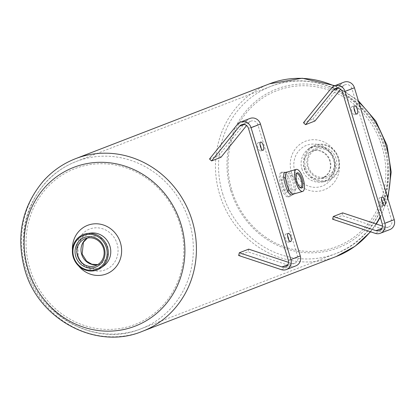 <?xml version="1.0" encoding="UTF-8"?>
<svg xmlns="http://www.w3.org/2000/svg" width="415" height="415" viewBox="0 0 415 415"><rect width="100%" height="100%" fill="white"/><g stroke="black" fill="none" stroke-linecap="round" stroke-linejoin="round"><path stroke-width="0.31" stroke-dasharray="2.08 1.56" d="M220.972 157.301A92.566 86.647 68.9 0 0 218.902 155.376L209.508 159.007M248.704 249.15A92.566 86.647 68.9 0 1 248.035 251.869L238.641 255.495M314.944 121.024A92.566 86.647 68.9 0 0 312.874 119.105L303.479 122.731M342.676 212.874A92.566 86.647 68.9 0 1 342.007 215.593L332.612 219.219M292.591 194.666C296.86 191.299 291.522 172.578 286.034 172.064M282.392 185.775C284.571 193.068 286.895 196.72 289.364 196.736C295.994 195.631 288.55 169.367 282.195 172.038C279.99 173.527 280.058 178.102 282.392 185.775M305.528 167.572A18.13 16.974 -111.1 0 0 334.526 175.498A18.13 16.974 -111.1 0 0 325.453 145.442A18.13 16.974 -111.1 0 0 305.528 167.572M317.252 147.657A15.863 14.852 -111.1 0 0 311.774 174.015A15.863 14.852 -111.1 0 0 336.487 166.84A15.863 14.852 -111.1 0 0 317.252 147.657M304.434 167.919A19.002 17.788 -111.1 0 0 324.317 181.692A19.002 17.788 -111.1 0 0 338.121 156.554A19.002 17.788 -111.1 0 0 311.006 147.211A19.002 17.788 -111.1 0 0 304.434 167.919M317.2 149.187A14.452 13.529 -111.1 0 0 316.168 149.535A14.452 13.529 -111.1 0 0 308.75 167.888A14.452 13.529 -111.1 0 0 326.579 176.5A14.452 13.529 -111.1 0 0 334.194 158.691A14.452 13.529 -111.1 0 0 317.2 149.187M280.675 186.273A12.86 4.508 73.8 0 0 288.482 196.99A12.86 4.508 73.8 0 0 289.229 183.388A12.86 4.508 73.8 0 0 281.308 172.298A12.86 4.508 73.8 0 0 280.675 186.273M282.288 185.65A7.952 2.786 73.8 0 0 287.953 191.434A7.952 2.786 73.8 0 0 287.574 183.866A7.952 2.786 73.8 0 0 283.844 177.272A7.952 2.786 73.8 0 0 282.288 185.65M283.289 185.334A7.133 2.5 73.8 0 0 287.621 191.284A7.133 2.5 73.8 0 0 288.373 190.521A7.133 2.5 73.8 0 0 288.036 183.736A7.133 2.5 73.8 0 0 284.685 177.817A7.133 2.5 73.8 0 0 283.642 177.584A7.133 2.5 73.8 0 0 283.289 185.334M296.237 174.144A7.133 2.5 73.8 0 0 296.009 174.528A7.133 2.5 73.8 0 0 296.409 181.526A7.133 2.5 73.8 0 0 299.697 187.232A7.133 2.5 73.8 0 0 300.097 187.435M312.874 119.105L340.814 84.458A8.352 7.818 68.9 0 1 343.921 82.18M389.747 229.635A8.352 7.818 68.9 0 1 384.674 229.734L342.007 215.593M382.516 226.082L385.385 227.031L381.831 228.4M385.385 227.031A5.488 5.136 68.9 0 0 388.715 226.964A5.488 5.136 68.9 0 0 391.677 220.412L351.858 88.54A5.488 5.136 68.9 0 0 344.948 84.852A5.488 5.136 68.9 0 0 342.909 86.346L340.528 89.303M382.687 203.454A4.295 1.504 -106.2 0 1 382.096 206.058A4.295 1.504 -106.2 0 1 382.054 206.073A4.295 1.504 -106.2 0 1 379.409 202.37A4.295 1.504 -106.2 0 1 379.658 197.825A4.295 1.504 -106.2 0 1 381.598 199.698M355.115 112.133A4.295 1.504 -106.2 0 1 354.524 114.737A4.295 1.504 -106.2 0 1 354.483 114.753A4.295 1.504 -106.2 0 1 351.837 111.049A4.295 1.504 -106.2 0 1 352.086 106.505A4.295 1.504 -106.2 0 1 354.026 108.377M218.902 155.376L246.842 120.729A8.352 7.818 68.9 0 1 249.949 118.457M295.776 265.911A8.352 7.818 68.9 0 1 290.702 266.01L248.035 251.869M288.544 262.353L291.413 263.302L287.86 264.671M291.413 263.302A5.488 5.136 68.9 0 0 294.743 263.24A5.488 5.136 68.9 0 0 297.705 256.688L257.891 124.811A5.488 5.136 68.9 0 0 250.976 121.128A5.488 5.136 68.9 0 0 248.938 122.622L246.557 125.574M261.144 148.409A4.295 1.504 -106.2 0 1 260.553 151.013A4.295 1.504 -106.2 0 1 260.511 151.024A4.295 1.504 -106.2 0 1 257.865 147.32A4.295 1.504 -106.2 0 1 258.114 142.781A4.295 1.504 -106.2 0 1 260.055 144.648M288.716 239.73A4.295 1.504 -106.2 0 1 288.124 242.334A4.295 1.504 -106.2 0 1 288.083 242.344A4.295 1.504 -106.2 0 1 285.437 238.641A4.295 1.504 -106.2 0 1 285.686 234.102A4.295 1.504 -106.2 0 1 287.626 235.969M75.655 158.644A92.566 86.647 -111.1 0 0 25.74 269.174A92.566 86.647 -111.1 0 0 142.324 331.357M269.558 83.794A92.566 86.647 -111.1 0 0 219.644 194.329A92.566 86.647 -111.1 0 0 336.223 256.506M370.305 231.715A92.566 86.647 -111.1 0 0 375.98 223.913M380.099 216.812A92.566 86.647 -111.1 0 0 387.491 197.275M358.793 102.22A92.566 86.647 -111.1 0 0 334.179 85.952M27.94 268.572A89.702 83.97 -111.1 0 0 140.918 328.83A89.702 83.97 -111.1 0 0 186.952 214.903A89.702 83.97 -111.1 0 0 76.313 161.456A89.702 83.97 -111.1 0 0 27.94 268.572M222.59 193.437A89.702 83.97 -111.1 0 0 335.564 253.695A89.702 83.97 -111.1 0 0 381.598 139.772A89.702 83.97 -111.1 0 0 270.959 86.32A89.702 83.97 -111.1 0 0 222.59 193.437M301.923 168.967A18.125 16.963 -111.1 0 0 320.883 182.097A18.125 16.963 -111.1 0 0 334.049 158.125A18.125 16.963 -111.1 0 0 308.189 149.213A18.125 16.963 -111.1 0 0 301.923 168.967M291.434 172.334A26.052 24.386 -111.1 0 0 333.089 183.721A26.052 24.386 -111.1 0 0 320.053 140.54A26.052 24.386 -111.1 0 0 291.434 172.334M230.828 190.651A85.111 79.67 -111.1 0 0 366.938 227.845A85.111 79.67 -111.1 0 0 324.348 86.771A85.111 79.67 -111.1 0 0 230.828 190.651M72.454 249.97A26.052 24.386 -111.1 0 0 73.59 256.423A26.052 24.386 -111.1 0 0 78.591 265.87M77.356 255.65A18.125 16.963 -111.1 0 0 103.688 265.937C96.067 272.842 80.235 265.901 78.217 255.272L77.849 245.4L82.217 237.344L90.994 233.054A18.125 16.963 -111.1 0 0 77.356 255.65M97.712 264.635A14.452 13.529 -111.1 0 0 99.854 264.018A14.452 13.529 -111.1 0 0 107.469 246.209A14.452 13.529 -111.1 0 0 90.47 236.706A14.452 13.529 -111.1 0 0 89.443 237.053A14.452 13.529 -111.1 0 0 87.441 238.034M313.055 150.785A14.452 13.529 -111.1 0 0 312.028 151.133A14.452 13.529 -111.1 0 0 304.231 168.391A14.452 13.529 -111.1 0 0 322.434 178.097A14.452 13.529 -111.1 0 0 330.05 160.289A14.452 13.529 -111.1 0 0 313.055 150.785M294.8 171.395A21.834 20.439 -111.1 0 0 329.723 180.94A21.834 20.439 -111.1 0 0 318.798 144.747A21.834 20.439 -111.1 0 0 294.8 171.395M231.85 190.392A83.519 78.176 -111.1 0 0 365.413 226.886A83.519 78.176 -111.1 0 0 323.622 88.457A83.519 78.176 -111.1 0 0 231.85 190.392M29.807 268.386A83.519 78.176 -111.1 0 0 163.37 304.88A83.519 78.176 -111.1 0 0 121.574 166.451A83.519 78.176 -111.1 0 0 29.807 268.386M77.802 255.163A21.834 20.439 -111.1 0 0 112.719 264.703A21.834 20.439 -111.1 0 0 101.794 228.509A21.834 20.439 -111.1 0 0 77.802 255.163M293.706 194.013A11.454 4.015 73.8 0 0 294.37 181.895A11.454 4.015 73.8 0 0 287.32 172.018M340.814 84.458L331.414 88.084M384.674 229.734L375.279 233.36M342.909 86.346L338.069 88.213M391.677 220.412L382.277 224.038M351.858 88.54L342.463 92.166M246.842 120.729L237.442 124.36M290.702 266.01L281.308 269.636M248.938 122.622L244.098 124.49M297.705 256.688L288.306 260.314M257.891 124.811L248.492 128.437M270.959 86.32L76.313 161.456C64.693 165.979 54.604 172.842 46.044 182.045C24.589 206.992 18.296 235.959 27.167 268.946C40.338 317.449 96.488 347.469 140.918 328.83L335.564 253.695C379.725 238.018 401.533 180.743 381.11 136.307C363.872 93.199 312.038 69.295 270.959 86.32M311.006 147.211L308.189 149.213C315.146 142.822 332.939 146.957 334.5 165.144C332.913 176.012 328.374 181.661 320.883 182.097L324.317 181.692M370.554 231.798L376.317 224.027M380.275 217.408L387.864 198.51M358.337 100.715L334.838 85.687M87.492 238.023L89.443 237.053L85.298 238.651M97.753 264.609L99.854 264.018L95.709 265.616M316.168 149.535L312.028 151.133C317.615 149.151 322.745 150.899 327.414 156.377C329.671 159.614 330.651 163.162 330.345 167.017C330.299 171.473 327.663 175.166 322.434 178.097L326.579 176.5M288.482 196.99L289.364 196.736M281.308 172.298L282.195 172.038M284.685 177.817L283.844 177.272M288.373 190.521L287.953 191.434M287.621 191.284L300.74 187.471M283.642 177.584L296.761 173.771M299.697 187.232L300.538 187.777M296.009 174.528L296.429 173.62M388.715 226.964L379.32 230.59M344.948 84.852L335.553 88.478M294.743 263.24L285.349 266.866M250.976 121.128L241.582 124.754M288.083 242.344L290.656 241.597M285.686 234.102L288.259 233.349M260.511 151.024L263.084 150.277M258.114 142.781L260.687 142.029M354.483 114.753L357.056 114.006M352.086 106.505L354.659 105.758M382.054 206.073L384.627 205.326M379.658 197.825L382.231 197.078"/><path stroke-width="0.62" d="M246.557 125.574L220.972 157.301L211.577 160.927A92.566 86.647 68.9 0 0 209.508 159.007L237.442 124.36A8.352 7.818 68.9 0 1 240.55 122.083A8.352 7.818 68.9 0 1 251.065 127.69L290.884 259.567A8.352 7.818 68.9 0 1 286.381 269.537A8.352 7.818 68.9 0 1 281.308 269.636L238.641 255.495A92.566 86.647 68.9 0 0 239.305 252.776L282.013 266.933A5.488 5.136 68.9 0 0 285.349 266.866A5.488 5.136 68.9 0 0 288.306 260.314L248.492 128.437A5.488 5.136 68.9 0 0 241.582 124.754A5.488 5.136 68.9 0 0 239.538 126.248L211.577 160.927M288.544 262.353L248.704 249.15L239.305 252.776M340.528 89.303L314.944 121.024L305.549 124.656A92.566 86.647 68.9 0 0 303.479 122.731L331.414 88.084A8.352 7.818 68.9 0 1 334.521 85.806A8.352 7.818 68.9 0 1 345.036 91.419L384.855 223.291A8.352 7.818 68.9 0 1 380.353 233.261A8.352 7.818 68.9 0 1 375.279 233.36L332.612 219.219A92.566 86.647 68.9 0 0 333.276 216.5L375.985 230.657A5.488 5.136 68.9 0 0 379.32 230.59A5.488 5.136 68.9 0 0 382.277 224.038L342.463 92.166A5.488 5.136 68.9 0 0 335.553 88.478A5.488 5.136 68.9 0 0 333.51 89.977L305.549 124.656M382.516 226.082L342.676 212.874L333.276 216.5M293.706 194.013A11.454 4.015 73.8 0 1 286.755 184.462A11.454 4.015 73.8 0 1 287.32 172.018L284.374 172.583C283.222 174.865 283.544 178.964 285.354 184.877C287.72 192.69 290.132 195.953 292.591 194.666L293.706 194.013L302.68 191.403A11.454 4.015 73.8 0 0 303.344 179.285A11.454 4.015 73.8 0 0 296.294 169.408A11.454 4.015 73.8 0 0 295.729 181.858A11.454 4.015 73.8 0 0 302.68 191.403M73.263 257.155A19.002 17.788 -111.1 0 0 100.871 267.945A19.002 17.788 -111.1 0 0 106.951 245.789A19.002 17.788 -111.1 0 0 87.56 233.458A19.002 17.788 -111.1 0 0 73.263 257.155M73.735 257.051A18.13 16.974 -111.1 0 0 102.733 264.972A18.13 16.974 -111.1 0 0 93.66 234.921A18.13 16.974 -111.1 0 0 73.735 257.051M85.459 237.131A15.863 14.852 -111.1 0 0 79.976 263.494A15.863 14.852 -111.1 0 0 104.689 256.314A15.863 14.852 -111.1 0 0 85.459 237.131M86.33 238.303A14.452 13.529 -111.1 0 0 85.298 238.651A14.452 13.529 -111.1 0 0 77.885 257.004A14.452 13.529 -111.1 0 0 95.709 265.616A14.452 13.529 -111.1 0 0 103.325 247.807A14.452 13.529 -111.1 0 0 86.33 238.303M296.875 181.417A7.952 2.786 73.8 0 0 300.538 187.777A7.952 2.786 73.8 0 0 302.162 179.628A7.952 2.786 73.8 0 0 296.429 173.62A7.952 2.786 73.8 0 0 296.875 181.417M300.097 187.435A7.133 2.5 73.8 0 0 300.74 187.471A7.133 2.5 73.8 0 0 301.155 179.923A7.133 2.5 73.8 0 0 296.761 173.771A7.133 2.5 73.8 0 0 296.237 174.144M334.521 85.806L343.921 82.18A8.352 7.818 68.9 0 1 354.436 87.788L394.25 219.665A8.352 7.818 68.9 0 1 389.747 229.635L380.353 233.261M384.669 205.311A4.295 1.504 -106.2 0 1 384.627 205.326A4.295 1.504 -106.2 0 1 381.982 201.623A4.295 1.504 -106.2 0 1 382.231 197.078A4.295 1.504 -106.2 0 1 384.855 200.72A4.295 1.504 -106.2 0 1 384.669 205.311M357.097 113.99A4.295 1.504 -106.2 0 1 357.056 114.006A4.295 1.504 -106.2 0 1 354.41 110.302A4.295 1.504 -106.2 0 1 354.659 105.758A4.295 1.504 -106.2 0 1 357.284 109.399A4.295 1.504 -106.2 0 1 357.097 113.99M381.598 199.698A4.295 1.504 -106.2 0 1 382.687 203.454M354.026 108.377A4.295 1.504 -106.2 0 1 355.115 112.133M240.55 122.083L249.949 118.457A8.352 7.818 68.9 0 1 260.464 124.064L300.278 255.941A8.352 7.818 68.9 0 1 295.776 265.911L286.381 269.537M263.126 150.266A4.295 1.504 -106.2 0 1 263.084 150.277A4.295 1.504 -106.2 0 1 260.438 146.573A4.295 1.504 -106.2 0 1 260.687 142.029A4.295 1.504 -106.2 0 1 263.318 145.67A4.295 1.504 -106.2 0 1 263.126 150.266M290.697 241.587A4.295 1.504 -106.2 0 1 290.656 241.597A4.295 1.504 -106.2 0 1 288.01 237.894A4.295 1.504 -106.2 0 1 288.259 233.349A4.295 1.504 -106.2 0 1 290.889 236.991A4.295 1.504 -106.2 0 1 290.697 241.587M260.055 144.648A4.295 1.504 -106.2 0 1 261.144 148.409M287.626 235.969A4.295 1.504 -106.2 0 1 288.716 239.73M142.324 331.357A92.566 86.647 -111.1 0 0 189.821 213.798A92.566 86.647 -111.1 0 0 75.655 158.644C63.251 163.479 52.544 170.866 43.534 180.81C21.979 206.504 15.739 236.109 24.796 269.631C38.372 319.638 96.342 350.628 142.324 331.357L336.223 256.506A92.566 86.647 -111.1 0 0 370.305 231.715M375.98 223.913A92.566 86.647 -111.1 0 0 380.099 216.812M387.491 197.275A92.566 86.647 -111.1 0 0 358.793 102.22M334.179 85.952A92.566 86.647 -111.1 0 0 269.558 83.794L75.655 158.644M27.961 268.956A85.111 79.67 -111.1 0 0 164.075 306.151A85.111 79.67 -111.1 0 0 121.486 165.077A85.111 79.67 -111.1 0 0 27.961 268.956M78.591 265.87A26.052 24.386 -111.1 0 0 118.062 263.982A26.052 24.386 -111.1 0 0 102.951 224.842A26.052 24.386 -111.1 0 0 72.454 249.97M100.871 267.945L103.688 265.937A18.125 16.963 -111.1 0 0 109.482 244.809A18.125 16.963 -111.1 0 0 90.994 233.054L87.56 233.458M87.441 238.034A14.452 13.529 -111.1 0 0 81.651 254.312A14.452 13.529 -111.1 0 0 97.712 264.635M381.831 228.4L375.985 230.657M338.069 88.213L333.51 89.977M354.436 87.788L345.036 91.419M394.25 219.665L384.855 223.291M287.86 264.671L282.013 266.933M244.098 124.49L239.538 126.248M260.464 124.064L251.065 127.69M300.278 255.941L290.884 259.567M336.223 256.506L354.924 246.375L370.554 231.798M376.317 224.027L380.275 217.408M387.864 198.51L391.215 172.064L387.076 145.504L375.798 121.035L358.337 100.715M334.838 85.687L302.198 78.238L269.558 83.794M97.753 264.609L91.855 264.22L86.605 261.18L82.149 254.073L83.384 242.277L87.492 238.023M287.32 172.018L296.294 169.408"/></g></svg>
